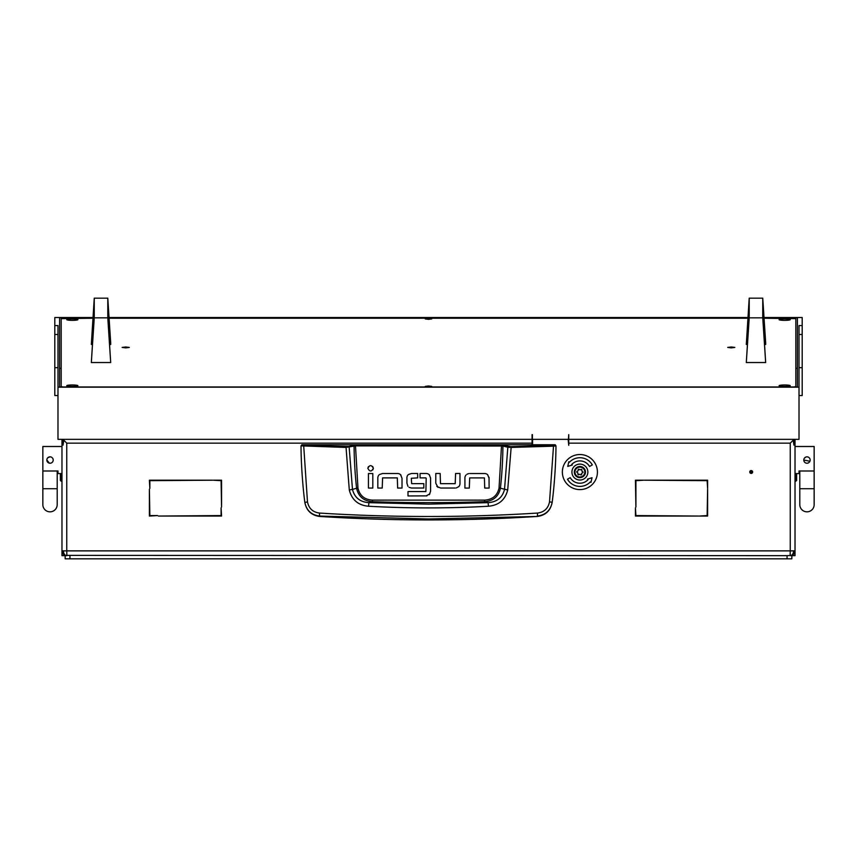 <?xml version="1.0" encoding="UTF-8"?>
<svg xmlns="http://www.w3.org/2000/svg" width="857" height="857" viewBox="0 0 857 857"><rect width="100%" height="100%" fill="white"/><g stroke="black" fill="none" stroke-linecap="round" stroke-linejoin="round"><path stroke-width="1.29" d="M749.768 471.993A1.435 1.435 0 0 0 751.203 473.428A1.435 1.435 0 0 0 752.639 471.993A1.435 1.435 0 0 0 751.203 470.557A1.435 1.435 0 0 0 749.768 471.993M793.25 439.459A4.778 4.746 180 0 0 793.1 439.341L793.936 445.126L793.936 443.144L795.028 443.144L795.028 439.341L795.028 555.657L791.836 555.657L791.836 558.839L65.164 558.839L65.164 555.657L61.972 555.657L61.972 439.341L61.972 443.144L63.064 443.144L63.064 445.126L63.9 439.341A4.778 4.746 180 0 0 63.75 439.459M787.058 558.839L787.058 555.657L65.164 555.379M787.058 555.657L791.836 555.379M221.567 507.044L221.095 480.67L213.361 480.199L221.567 480.199L221.567 507.044M157.592 515.571L149.386 516.053L149.386 489.197L149.857 515.571L157.592 515.571M699.408 516.053L707.143 515.571L707.614 489.197L707.614 516.053L699.408 516.053M707.614 488.404L707.143 480.67L644.432 480.199L707.614 480.199L707.614 488.404M635.433 507.847L635.905 515.571L698.616 516.053L635.433 516.053L635.433 507.847M635.905 507.044L635.433 480.199L643.639 480.199L635.905 480.67L635.905 507.044M149.857 488.404L149.386 480.199L212.568 480.199L149.857 480.67L149.857 488.404M221.095 507.847L221.567 516.053L158.384 516.053L221.095 515.571L221.095 507.847M793.625 439.77L790.25 443.144L568.737 443.144L568.737 445.286L568.255 440.509A1.596 1.596 0 0 0 567.752 439.341M533.075 439.341A1.596 1.596 0 0 0 532.561 440.509L532.561 444.74M57.987 395.527L54.805 395.527L54.805 325.574L57.987 325.574L57.987 439.341L532.079 439.341L532.079 444.74M568.737 443.144L568.737 439.341L799.013 439.341L799.013 325.574L802.195 325.574L802.195 395.527L799.013 395.527M793.678 550.869L793.571 550.869A4.778 3.385 90 0 1 790.25 555.657L790.358 555.657A4.778 3.385 -90 0 0 793.678 550.869L795.028 550.869A4.778 4.778 0 0 1 790.358 555.657A4.778 4.778 0 0 0 795.028 550.869M532.079 443.144L66.75 443.144L66.75 550.869L790.25 550.869L790.133 555.657M63.429 550.869L63.322 550.869A4.778 3.385 90 0 0 66.642 555.657L66.75 555.657A4.778 3.385 -90 0 1 63.429 550.869L66.75 550.869L66.867 555.657M793.936 443.144A4.756 3.342 -96.9 0 0 793.753 441.955M63.247 441.955A4.756 3.342 96.9 0 0 63.064 443.144M66.75 443.144L63.375 439.77M61.972 550.869A4.778 4.778 0 0 0 66.642 555.657A4.778 4.778 0 0 1 61.972 550.869L63.322 550.869M301.825 444.74L555.175 444.74L555.968 445.865C555.968 461.73 554.415 485.587 552.176 502.256L552.144 502.491C550.526 510.676 545.588 515.325 537.339 516.45A1702.227 1702.227 0 0 1 319.661 516.45L319.618 516.064C311.359 514.993 306.431 510.386 304.824 502.256C302.585 485.587 301.021 461.741 301.032 445.865L345.853 447.418L355.451 445.876L502.92 446.036L507.837 447.236L504.527 489.411C502.448 497.606 496.964 502.02 488.072 502.663L484.58 501.699A1684.926 1684.926 0 0 1 372.42 501.699C363.711 501.045 358.43 496.567 356.576 488.244L352.473 489.411L349.163 447.236L348.467 446.454L303.678 445.394L301.825 444.74L301.032 445.865L301.825 445.062M488.458 506.241L488.072 502.663L428.5 504.141L368.928 502.663L368.542 506.241C408.51 508.458 448.49 508.458 488.458 506.241C498.774 505.309 505.191 499.877 507.708 489.968L511.147 447.418L553.504 446.186L549.519 501.891C548.169 508.458 544.184 512.175 537.575 513.054C464.869 517.628 392.152 517.628 319.425 513.054C312.816 512.175 308.831 508.458 307.481 501.891L304.856 502.491C306.474 510.676 311.402 515.325 319.661 516.45M379.405 474.553L382.597 473.514L397.53 473.514A4.499 4.499 0 0 1 400.573 474.692L400.98 475.121M378.976 474.96A4.392 4.392 0 0 0 377.83 477.917L377.83 488.062L382.211 488.062L382.597 477.895L397.316 477.895L397.637 488.062L402.019 488.062L402.019 478.292L400.573 474.692M372.827 469.915L373.363 468.297L372.677 466.476M368.392 466.669L367.857 468.297C369.688 471.843 371.531 471.843 373.363 468.297C371.531 464.751 369.688 464.751 367.857 468.297M456.256 487.954L458.827 486.594A4.392 4.392 0 0 0 459.973 483.637L459.973 473.493L455.592 473.493L455.206 483.659L440.487 483.659L440.166 473.493L435.785 473.493L435.785 483.262L438.023 487.44M436.824 486.433L440.637 488.04L455.206 488.04M467.033 474.21L468.64 473.621M466.069 474.982A4.392 4.392 0 0 0 464.923 477.949L464.923 488.083L469.304 488.083L469.69 477.917L484.409 477.917L484.73 488.083L489.111 488.083L489.026 477.285M489.111 478.324L487.665 474.714A4.499 4.499 0 0 0 484.623 473.535L469.69 473.535M408.414 474.521L411.531 473.503L417.67 473.503L417.67 477.885L411.317 478.281L411.639 483.637L423.819 483.637L423.819 488.019L411.446 488.019L409.046 487.322M407.943 486.337L406.925 483.134L406.925 477.713A4.178 4.178 0 0 1 408.007 474.917M429.625 475.132L429.261 474.735A4.435 4.435 0 0 0 426.197 473.503L420.059 473.503L420.059 477.885L425.865 477.885M426.947 495.871L407.996 495.946L407.996 491.564L425.875 491.564L426.197 478.302M426.025 495.946L429.893 493.868M537.339 516.45L428.5 518.967L319.618 516.064L319.425 513.054M549.519 501.891L552.176 502.256C550.569 510.386 545.641 514.993 537.382 516.064L537.575 513.054M555.175 444.74L555.968 445.865L553.504 446.186L553.322 445.394L511.018 446.626L501.549 445.094L355.451 445.094L348.467 446.454M372.806 473.546L372.806 488.051L368.424 488.051L368.424 473.546L372.806 473.546M429.293 494.66L430.578 491.318L430.578 478.045L429.261 474.735M307.481 501.891L303.678 445.394M501.549 445.094L499.042 488.094C497.285 495.646 492.454 499.652 484.537 500.124L372.463 500.124C364.568 499.674 359.726 495.667 357.958 488.094L356.576 488.244A425.029 425.029 0 0 1 354.08 446.036L353.384 445.254M507.708 489.968L500.424 488.244A425.029 425.029 0 0 0 502.92 446.036L503.616 445.254M511.018 446.626L511.147 447.418L507.837 447.236L508.533 446.454M345.982 446.626L349.292 489.968C351.831 499.899 358.247 505.33 368.542 506.241M372.463 500.124L372.42 501.699L368.928 502.663C360.047 502.041 354.562 497.628 352.473 489.411L349.292 489.968M484.537 500.124L484.58 501.699C493.332 501.013 498.603 496.535 500.424 488.244L499.042 488.094M577.704 467.633A4.938 4.938 0 0 0 575.465 474.253A4.938 4.938 0 0 0 582.085 476.492A4.938 4.938 0 0 0 584.324 469.872A4.938 4.938 0 0 0 577.704 467.633M582.364 477.06A5.581 5.581 0 0 1 574.897 474.542A5.581 5.581 0 0 1 577.414 467.065A5.581 5.581 0 0 1 584.892 469.593A5.581 5.581 0 0 1 582.364 477.06M580.971 469.4A0.675 0.675 0 0 0 580.767 469.55A0.921 0.921 0 0 1 579.343 469.454A0.675 0.675 0 0 0 578.154 470.043A0.921 0.921 0 0 1 577.361 471.232A0.675 0.675 0 0 0 577.275 472.561A0.921 0.921 0 0 1 577.907 473.846A0.675 0.675 0 0 0 579.011 474.585A0.921 0.921 0 0 1 580.446 474.671A0.675 0.675 0 0 0 581.635 474.082A0.921 0.921 0 0 1 582.428 472.893A0.675 0.675 0 0 0 582.514 471.564A0.921 0.921 0 0 1 581.871 470.279A0.675 0.675 0 0 0 580.971 469.4M61.179 473.578L61.179 481.206L60.376 480.413L60.376 473.578M796.624 473.578L796.624 480.413L795.821 481.206L795.821 473.578M750.411 473.182L750.411 471.811M751.203 471.189L751.203 471.907M750.807 473.364L750.186 470.975M751.578 473.375L750.989 471.061M750.85 470.964L751.471 473.396M804.337 458.259L805.762 457.092M795.028 446.497L814.15 446.497L814.15 470.996L799.013 470.996L799.013 473.578L795.028 473.578M809.919 461.259L803.791 460.038A3.192 3.192 0 0 1 806.983 456.845A3.192 3.192 0 0 1 810.165 460.038A3.192 3.192 0 0 1 806.983 463.23A3.192 3.192 0 0 1 803.791 460.038M804.734 457.777L805.634 457.145M799.806 488.726L814.15 488.726L814.15 504.655A7.167 7.167 0 0 1 806.983 511.833A7.167 7.167 0 0 1 799.806 504.655A7.167 7.167 0 0 0 806.983 511.833A7.167 7.167 0 0 1 799.806 504.655L799.806 470.996M814.15 504.655A7.167 7.167 0 0 1 806.983 511.833M804.016 461.216L804.402 461.912M61.972 473.578L57.987 473.578L57.987 470.996L42.85 470.996L42.85 446.497L61.972 446.497M50.027 456.845L47.831 457.713M47.767 457.788L47.178 458.602M47.778 462.298L48.795 462.984M49.395 463.166L46.835 460.038A3.192 3.192 0 0 0 50.017 463.23A3.192 3.192 0 0 0 53.209 460.038A3.192 3.192 0 0 0 50.017 456.845A3.192 3.192 0 0 0 46.835 460.038M57.194 488.726L42.85 488.726L42.85 504.655A7.167 7.167 0 0 0 50.017 511.833A7.167 7.167 0 0 0 57.194 504.655A7.167 7.167 0 0 1 50.017 511.833A7.167 7.167 0 0 0 57.194 504.655L57.194 470.996M42.85 504.655A7.167 7.167 0 0 0 50.017 511.833M53.123 459.32L53.198 460.22M46.856 460.38L47.51 461.998M571.919 472.068A7.97 7.97 0 0 0 579.889 480.027A7.97 7.97 0 0 0 587.859 472.068A7.97 7.97 0 0 0 579.889 464.098A7.97 7.97 0 0 0 571.919 472.068M597.425 472.068A17.526 17.526 0 0 0 579.889 454.531A17.526 17.526 0 0 0 562.363 472.068A17.526 17.526 0 0 0 579.889 489.593A17.526 17.526 0 0 0 597.425 472.068M567.473 479.234A14.344 14.344 0 0 0 590.387 481.848L590.966 482.384L592.037 477.724L587.473 479.127L588.052 479.674A11.152 11.152 0 0 1 570.226 477.638L567.473 479.234M592.316 464.89A14.344 14.344 0 0 0 569.402 462.287L568.823 461.741L567.741 466.401L572.315 464.997L571.737 464.462A11.152 11.152 0 0 1 589.552 466.487L592.316 464.89M568.737 439.341L568.737 434.595L568.416 439.341L532.401 439.341L532.401 434.595L532.079 436.952M784.669 384.975A5.581 0.707 180 0 1 790.25 385.682A5.581 0.707 180 0 1 784.669 386.389A5.581 0.707 180 0 1 779.088 385.682A5.581 0.707 180 0 1 784.669 384.975M72.331 318.943A5.581 0.707 180 0 1 77.912 319.65A5.581 0.707 180 0 1 72.331 320.347A5.581 0.707 180 0 1 66.75 319.65A5.581 0.707 180 0 1 72.331 318.943M72.331 384.975A5.581 0.707 180 0 1 77.912 385.682A5.581 0.707 180 0 1 72.331 386.389A5.581 0.707 180 0 1 66.75 385.682A5.581 0.707 180 0 1 72.331 384.975M784.669 318.943A5.581 0.707 180 0 1 790.25 319.65A5.581 0.707 180 0 1 784.669 320.347A5.581 0.707 180 0 1 779.088 319.65A5.581 0.707 180 0 1 784.669 318.943M428.5 386.786L431.692 386.389L428.5 385.982L425.308 386.389L428.5 386.786M428.5 319.34L431.692 318.943L428.5 318.536L425.308 318.943L428.5 319.34M125.722 346.978L129.3 347.428L125.722 347.878L122.133 347.428L125.722 346.978M731.278 346.978L734.867 347.428L731.278 347.878L727.7 347.428L731.278 346.978M92.931 318.236L61.179 318.643L61.179 386.689L63.45 386.978M793.55 386.978L795.821 386.689L795.821 318.643L764.069 318.236M747.904 318.236L109.096 318.236M797.417 337.187L797.417 332.409M797.417 364.696L797.417 355.484M61.179 368.306L59.583 368.306L59.583 386.978L797.417 386.978L797.417 368.306L795.821 368.306M532.079 434.595L532.079 439.341M57.987 387.171L799.013 387.171M802.195 325.574L802.195 317.518L764.016 317.518M747.947 317.518L109.053 317.518M92.984 317.518L54.805 317.518L54.805 325.574M92.974 317.722L59.583 317.722L59.583 386.978M797.417 386.978L797.417 317.722L764.026 317.722M747.936 317.722L109.064 317.722M59.583 332.409L59.583 337.187M59.583 355.484L59.583 364.696M746.308 344.46L749.211 298.161L749.211 317.851L746.308 362.532L748.814 322.296L748.814 305.885L746.308 344.46L747.368 344.46M764.594 344.46L765.665 344.46L765.665 342.8L762.751 298.161L762.751 317.851L765.665 362.532L763.148 322.296L763.148 305.885L765.665 344.46M749.211 298.161L762.751 298.161M749.211 317.851L762.751 317.851M765.665 362.532L746.308 362.532M91.335 344.46L94.249 298.161L94.249 317.851L91.335 362.532L93.852 322.296L93.852 305.885L91.335 344.46L92.406 344.46M109.632 344.46L110.692 344.46L110.692 342.8L107.789 298.161L107.789 317.851L110.692 362.532L108.186 322.296L108.186 305.885L110.692 344.46M94.249 298.161L107.789 298.161M94.249 317.851L107.789 317.851M110.692 362.532L91.335 362.532M793.571 550.869L790.25 550.869L790.25 443.144M63.375 439.791A4.778 4.746 180 0 0 61.972 443.144M795.028 443.144A4.778 4.746 180 0 0 793.625 439.791M555.175 445.062L553.322 445.394M357.958 488.094L355.451 445.094M54.805 367.674L57.987 367.674M57.987 334.476L54.805 334.476M802.195 334.476L799.013 334.476M802.195 367.674L799.013 367.674M750.678 470.654A11.955 11.345 0 0 0 752.607 471.714M69.942 555.657L69.942 558.839M61.179 481.206L61.972 481.206M795.821 481.206L795.028 481.206M814.15 488.726L814.15 470.996M42.85 488.726L42.85 470.996M752.639 471.939L750.507 470.739"/></g></svg>
